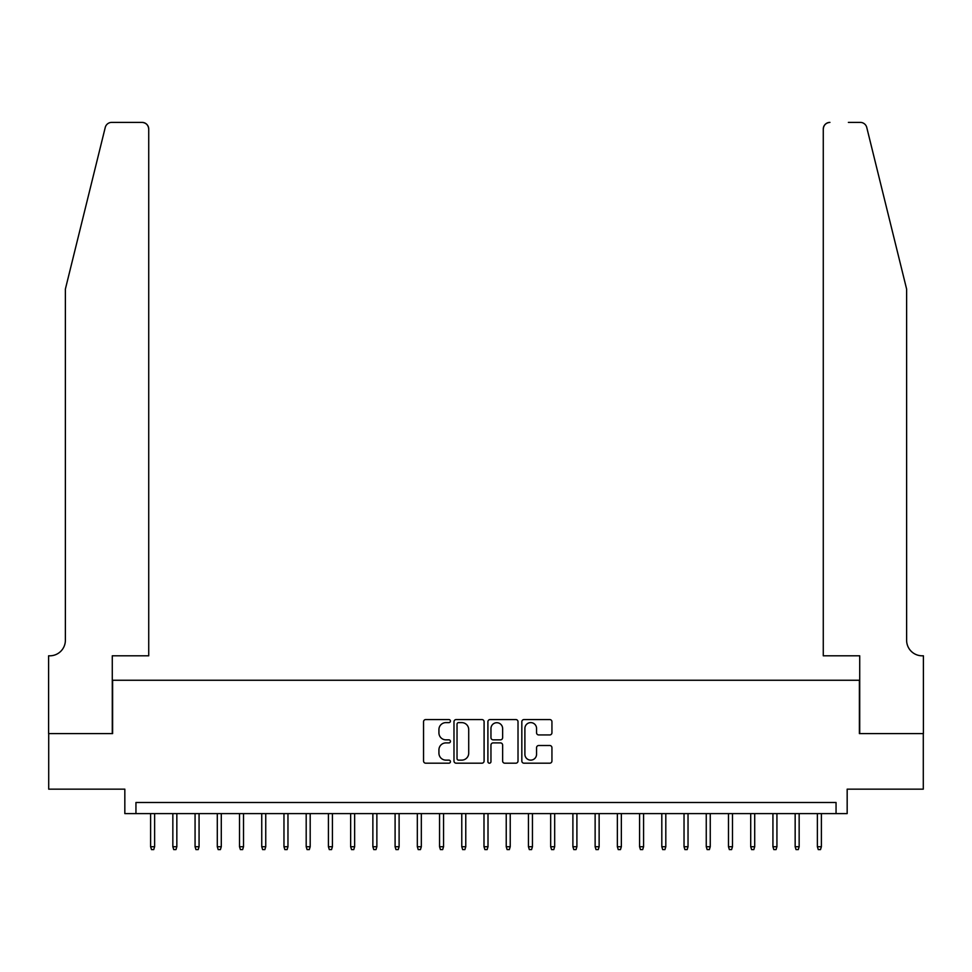 <?xml version="1.0" encoding="UTF-8"?>
<svg xmlns="http://www.w3.org/2000/svg" width="972" height="972" viewBox="0 0 972 972"><rect width="100%" height="100%" fill="white"/><g stroke="black" fill="none" stroke-linecap="round" stroke-linejoin="round"><path stroke-width="1.46" d="M450.437 721.078A1.531 1.531 0 0 0 448.918 719.559L425.736 719.559A2.187 2.187 0 0 0 423.549 721.734L423.549 761.003A2.187 2.187 0 0 0 425.736 763.19L448.918 763.19A1.531 1.531 0 0 0 450.437 761.659A1.531 1.531 0 0 0 448.918 760.128L445.917 760.128A6.986 6.986 0 0 1 438.931 753.154L438.931 749.886A6.986 6.986 0 0 1 445.917 742.9L448.918 742.9A1.531 1.531 0 0 0 450.437 741.369A1.531 1.531 0 0 0 448.918 739.85L445.917 739.85A6.986 6.986 0 0 1 438.931 732.864L438.931 729.595A6.986 6.986 0 0 1 445.917 722.609L448.918 722.609A1.531 1.531 0 0 0 450.437 721.078M549.751 734.941A2.187 2.187 0 0 0 551.938 732.754L551.938 721.734A2.187 2.187 0 0 0 549.751 719.559L524.017 719.559A2.187 2.187 0 0 0 521.83 721.734L521.83 761.003A2.187 2.187 0 0 0 524.017 763.19L549.751 763.19A2.187 2.187 0 0 0 551.938 761.003L551.938 747.699A2.187 2.187 0 0 0 549.751 745.512L538.743 745.512A2.187 2.187 0 0 0 536.556 747.699L536.556 754.296A5.832 5.832 0 0 1 530.724 760.128A5.832 5.832 0 0 1 524.892 754.296L524.892 728.441A5.832 5.832 0 0 1 530.724 722.609A5.832 5.832 0 0 1 536.556 728.441L536.556 732.754A2.187 2.187 0 0 0 538.743 734.941L549.751 734.941M836.054 813.6L847.171 813.6L847.171 789.155L923.291 789.155L923.291 733.593L859.394 733.593L859.394 680.254L112.606 680.254L112.606 733.593L48.709 733.593L48.709 789.155L124.829 789.155L124.829 813.6L836.054 813.6L836.054 802.495L135.946 802.495L135.946 813.6M484.092 721.734A2.187 2.187 0 0 0 481.905 719.559L456.172 719.559A2.187 2.187 0 0 0 453.985 721.734L453.985 761.003A2.187 2.187 0 0 0 456.172 763.19L481.905 763.19A2.187 2.187 0 0 0 484.092 761.003L484.092 721.734M490.095 719.559L515.828 719.559A2.187 2.187 0 0 1 518.015 721.734L518.015 761.003A2.187 2.187 0 0 1 515.828 763.19L504.82 763.19A2.187 2.187 0 0 1 502.633 761.003L502.633 745.087A2.187 2.187 0 0 0 500.459 742.9L493.144 742.9A2.187 2.187 0 0 0 490.957 745.087L490.957 761.659A1.531 1.531 0 0 1 489.438 763.19A1.531 1.531 0 0 1 487.908 761.659L487.908 721.734A2.187 2.187 0 0 1 490.095 719.559M458.565 722.609A1.531 1.531 0 0 0 457.034 724.14L457.034 758.61A1.531 1.531 0 0 0 458.565 760.128L461.724 760.128A6.986 6.986 0 0 0 468.711 753.154L468.711 729.595A6.986 6.986 0 0 0 461.724 722.609L458.565 722.609M502.633 728.55A5.832 5.832 0 0 0 496.801 722.718A5.832 5.832 0 0 0 490.957 728.55L490.957 737.663A2.187 2.187 0 0 0 493.144 739.85L500.459 739.85A2.187 2.187 0 0 0 502.633 737.663L502.633 728.55M154.621 846.721L153.722 849.613L151.511 849.613L150.611 846.721L154.621 846.721L154.621 813.6M150.611 846.721L150.611 813.6M105.243 127.466C106.944 123.809 106.944 123.809 105.243 127.466L65.379 289.085L65.379 640.244A15.552 15.552 0 0 1 49.827 655.808L48.6 655.808L48.6 733.593L112.278 733.593L112.278 655.808L148.728 655.808L148.728 129.057A6.67 6.67 0 0 0 142.058 122.387L111.719 122.387A6.67 6.67 0 0 0 105.243 127.466M123.614 122.387L142.058 122.387C146.079 122.812 148.303 125.036 148.728 129.057L148.728 655.808M65.379 640.244A15.552 15.552 0 0 1 49.827 655.808M894.398 239.525L866.757 127.466C865.056 123.809 865.056 123.809 866.757 127.466L906.621 289.085L906.621 640.244A15.552 15.552 0 0 0 922.173 655.808L923.4 655.808L923.4 733.593L859.722 733.593L859.722 655.808L823.272 655.808L823.272 129.057L823.272 655.808M848.386 122.387L860.281 122.387A6.67 6.67 0 0 1 866.757 127.466M829.942 122.387A6.67 6.67 0 0 0 823.272 129.057C823.697 125.036 825.921 122.812 829.942 122.387M906.621 640.244A15.552 15.552 0 0 0 922.173 655.808M176.843 846.721L175.956 849.613L173.733 849.613L172.846 846.721L176.843 846.721L176.843 813.6M172.846 846.721L172.846 813.6M199.066 846.721L198.179 849.613L195.955 849.613L195.068 846.721L199.066 846.721L199.066 813.6M195.068 846.721L195.068 813.6M221.288 846.721L220.401 849.613L218.178 849.613L217.291 846.721L221.288 846.721L221.288 813.6M217.291 846.721L217.291 813.6M243.522 846.721L242.636 849.613L240.412 849.613L239.513 846.721L243.522 846.721L243.522 813.6M239.513 846.721L239.513 813.6M265.745 846.721L264.858 849.613L262.634 849.613L261.747 846.721L265.745 846.721L265.745 813.6M261.747 846.721L261.747 813.6M287.967 846.721L287.08 849.613L284.857 849.613L283.97 846.721L287.967 846.721L287.967 813.6M283.97 846.721L283.97 813.6M310.19 846.721L309.303 849.613L307.079 849.613L306.192 846.721L310.19 846.721L310.19 813.6M306.192 846.721L306.192 813.6M332.424 846.721L331.537 849.613L329.314 849.613L328.415 846.721L332.424 846.721L332.424 813.6M328.415 846.721L328.415 813.6M354.646 846.721L353.759 849.613L351.536 849.613L350.649 846.721L354.646 846.721L354.646 813.6M350.649 846.721L350.649 813.6M376.869 846.721L375.982 849.613L373.758 849.613L372.871 846.721L376.869 846.721L376.869 813.6M372.871 846.721L372.871 813.6M399.103 846.721L398.204 849.613L395.981 849.613L395.094 846.721L399.103 846.721L399.103 813.6M395.094 846.721L395.094 813.6M421.326 846.721L420.439 849.613L418.215 849.613L417.328 846.721L421.326 846.721L421.326 813.6M417.328 846.721L417.328 813.6M443.548 846.721L442.661 849.613L440.438 849.613L439.551 846.721L443.548 846.721L443.548 813.6M439.551 846.721L439.551 813.6M465.77 846.721L464.883 849.613L462.66 849.613L461.773 846.721L465.77 846.721L465.77 813.6M461.773 846.721L461.773 813.6M488.005 846.721L487.106 849.613L484.894 849.613L483.995 846.721L488.005 846.721L488.005 813.6M483.995 846.721L483.995 813.6M510.227 846.721L509.34 849.613L507.117 849.613L506.23 846.721L510.227 846.721L510.227 813.6M506.23 846.721L506.23 813.6M532.449 846.721L531.562 849.613L529.339 849.613L528.452 846.721L532.449 846.721L532.449 813.6M528.452 846.721L528.452 813.6M554.672 846.721L553.785 849.613L551.561 849.613L550.674 846.721L554.672 846.721L554.672 813.6M550.674 846.721L550.674 813.6M576.906 846.721L576.019 849.613L573.796 849.613L572.897 846.721L576.906 846.721L576.906 813.6M572.897 846.721L572.897 813.6M599.129 846.721L598.242 849.613L596.018 849.613L595.131 846.721L599.129 846.721L599.129 813.6M595.131 846.721L595.131 813.6M621.351 846.721L620.464 849.613L618.241 849.613L617.354 846.721L621.351 846.721L621.351 813.6M617.354 846.721L617.354 813.6M643.586 846.721L642.686 849.613L640.463 849.613L639.576 846.721L643.586 846.721L643.586 813.6M639.576 846.721L639.576 813.6M665.808 846.721L664.921 849.613L662.697 849.613L661.811 846.721L665.808 846.721L665.808 813.6M661.811 846.721L661.811 813.6M688.03 846.721L687.143 849.613L684.92 849.613L684.033 846.721L688.03 846.721L688.03 813.6M684.033 846.721L684.033 813.6M710.253 846.721L709.366 849.613L707.142 849.613L706.255 846.721L710.253 846.721L710.253 813.6M706.255 846.721L706.255 813.6M732.487 846.721L731.588 849.613L729.365 849.613L728.478 846.721L732.487 846.721L732.487 813.6M728.478 846.721L728.478 813.6M754.709 846.721L753.822 849.613L751.599 849.613L750.712 846.721L754.709 846.721L754.709 813.6M750.712 846.721L750.712 813.6M776.932 846.721L776.045 849.613L773.821 849.613L772.934 846.721L776.932 846.721L776.932 813.6M772.934 846.721L772.934 813.6M799.154 846.721L798.267 849.613L796.044 849.613L795.157 846.721L799.154 846.721L799.154 813.6M795.157 846.721L795.157 813.6M821.389 846.721L820.49 849.613L818.278 849.613L817.379 846.721L821.389 846.721L821.389 813.6M817.379 846.721L817.379 813.6"/></g></svg>
